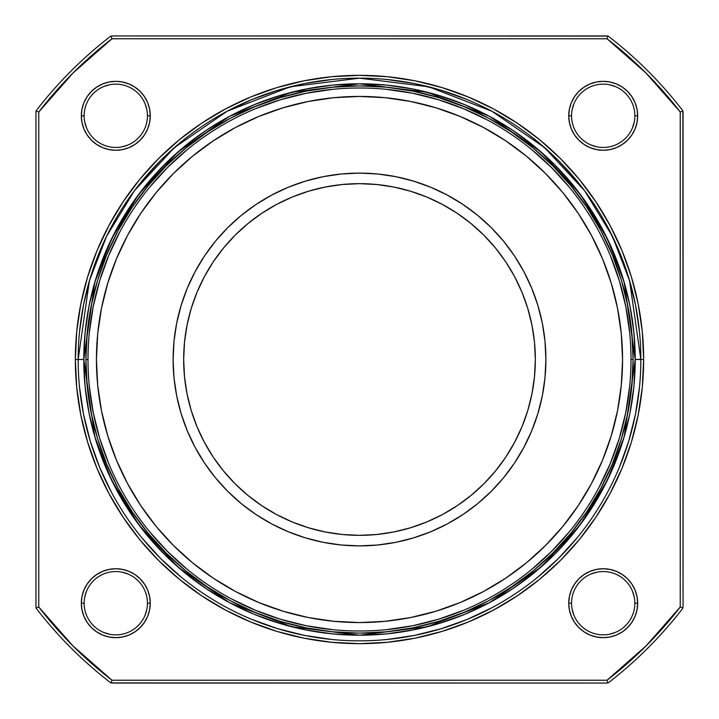 <?xml version="1.0" encoding="UTF-8"?>
<svg xmlns="http://www.w3.org/2000/svg" width="719" height="719" viewBox="0 0 719 719"><rect width="100%" height="100%" fill="white"/><g stroke="black" fill="none" stroke-linecap="round" stroke-linejoin="round"><path stroke-width="1.08" d="M531.961 393.805L534.496 376.738L535.34 359.5A175.84 175.84 0 0 1 359.5 535.34A175.84 175.84 0 0 1 183.66 359.5L184.504 342.262L187.039 325.195L191.227 308.46L197.042 292.211L204.421 276.608L213.291 261.806L223.573 247.947L235.158 235.158L247.947 223.573L261.806 213.291L276.608 204.421L292.211 197.042L308.46 191.227L325.195 187.039L342.262 184.504L359.5 183.66L376.738 184.504L393.805 187.039L410.54 191.227L426.789 197.042L442.392 204.421L457.194 213.291L471.053 223.573L483.842 235.158L495.427 247.947L505.709 261.806L514.579 276.608L521.958 292.211L527.773 308.46L531.961 325.195L534.496 342.262L535.34 359.5L534.496 376.738L531.961 393.805L527.773 410.54L521.958 426.789L514.579 442.392L505.709 457.194L495.427 471.053L483.842 483.842L471.053 495.427L457.194 505.709L442.392 514.579L426.789 521.958L410.54 527.773L393.805 531.961L376.738 534.496L359.5 535.34L342.262 534.496L325.195 531.961L308.46 527.773L292.211 521.958L276.608 514.579L261.806 505.709L247.947 495.427L235.158 483.842L223.573 471.053L213.291 457.194L204.421 442.392L197.042 426.789L191.227 410.54L187.039 393.805L184.504 376.738L183.66 359.5A175.84 175.84 0 0 1 359.5 183.66A175.84 175.84 0 0 1 535.34 359.5L534.496 342.262L531.961 325.195M195.137 271.602A186.392 186.392 0 0 0 173.108 359.5A186.392 186.392 0 0 1 359.5 173.108A186.392 186.392 0 0 1 545.892 359.5A186.392 186.392 0 0 0 523.863 271.602M514.552 256.054A186.392 186.392 0 0 0 462.946 204.448M447.398 195.137A186.392 186.392 0 0 0 271.602 195.137M256.054 204.448A186.392 186.392 0 0 0 204.448 256.054M127.524 235.446A263.064 263.064 0 0 0 96.436 359.5A263.064 263.064 0 0 1 359.5 96.436A263.064 263.064 0 0 1 622.564 359.5A263.064 263.064 0 0 0 591.476 235.446M578.328 213.498A263.064 263.064 0 0 0 505.502 140.672M483.554 127.524A263.064 263.064 0 0 0 235.446 127.524M213.498 140.672A263.064 263.064 0 0 0 140.672 213.498M87.997 359.32L87.997 359.5A271.503 271.503 0 0 0 359.5 631.003A271.503 271.503 0 0 0 631.003 359.5L633.106 359.5A273.606 273.606 0 0 1 359.5 633.106A273.606 273.606 0 0 1 85.894 359.5L87.997 359.5A271.503 271.503 0 0 0 359.5 631.003A271.503 271.503 0 0 0 631.003 359.5L633.106 359.5L631.794 332.681L627.858 306.123L621.333 280.077L612.282 254.796L600.805 230.52L587.001 207.494L571.003 185.924L552.974 166.026L533.076 147.997L511.506 131.999L488.48 118.195L464.204 106.718L438.923 97.667L412.877 91.142L386.319 87.206L359.5 85.894L332.681 87.206L306.123 91.142L280.077 97.667L254.796 106.718L230.52 118.195L207.494 131.999L185.924 147.997L166.026 166.026L147.997 185.924L131.999 207.494L118.195 230.52L106.718 254.796L97.667 280.077L91.142 306.123L87.206 332.681L85.894 359.5L87.206 386.319L91.142 412.877L97.667 438.923L106.718 464.204L118.195 488.48L131.999 511.506L147.997 533.076L166.026 552.974L185.924 571.003L207.494 587.001L230.52 600.805L254.796 612.282L280.077 621.333L306.123 627.858L332.681 631.794L359.5 633.106L386.319 631.794L412.877 627.858L438.923 621.333L464.204 612.282L488.48 600.805L511.506 587.001L533.076 571.003L552.974 552.974L571.003 533.076L587.001 511.506L600.805 488.48L612.282 464.204L621.333 438.923L627.858 412.877L631.794 386.319L633.106 359.5A273.606 273.606 0 0 0 359.5 85.894A273.606 273.606 0 0 0 85.894 359.5L87.997 359.5A271.503 271.503 0 0 1 359.5 87.997A271.503 271.503 0 0 1 631.003 359.5L631.003 359.32M640.845 359.32L635.219 359.5L624.191 436.703L607.339 480.319L580.08 524.933L540.796 567.237L489.253 602.783L427.374 626.734L359.5 635.219L291.626 626.734L229.747 602.783L178.204 567.237L138.92 524.933L111.661 480.319L94.809 436.703L83.781 359.5L94.809 282.297L111.661 238.681L138.92 194.067L178.204 151.763L229.747 116.217L291.626 92.266L359.5 83.781L427.374 92.266L489.253 116.217L540.796 151.763L580.08 194.067L607.339 238.681L624.191 282.297L635.219 359.5L640.845 359.5L629.592 280.725L612.399 236.209L584.574 190.688L544.499 147.53L491.895 111.256L428.758 86.81L359.5 78.155L290.242 86.81L227.105 111.256L174.501 147.53L134.426 190.688L106.601 236.209L89.408 280.725L78.155 359.5L83.781 359.5L85.103 332.475L89.075 305.71L95.654 279.466L104.767 253.987L116.334 229.523L130.247 206.317L146.361 184.585L164.534 164.534L184.585 146.361L206.317 130.247L229.523 116.334L253.987 104.767L279.466 95.654L305.71 89.075L332.475 85.103L359.5 83.781L386.525 85.103L413.29 89.075L439.534 95.654L465.013 104.767L489.477 116.334L512.683 130.247L534.415 146.361L554.466 164.534L572.639 184.585L588.753 206.317L602.666 229.523L614.233 253.987L623.346 279.466L629.925 305.71L633.897 332.475L635.219 359.5L633.897 386.525L629.925 413.29L623.346 439.534L614.233 465.013L602.666 489.477L588.753 512.683L572.639 534.415L554.466 554.466L534.415 572.639L512.683 588.753L489.477 602.666L465.013 614.233L439.534 623.346L413.29 629.925L386.525 633.897L359.5 635.219L332.475 633.897L305.71 629.925L279.466 623.346L253.987 614.233L229.523 602.666L206.317 588.753L184.585 572.639L164.534 554.466L146.361 534.415L130.247 512.683L116.334 489.477L104.767 465.013L95.654 439.534L89.075 413.29L85.103 386.525L83.781 359.5A275.719 275.719 0 0 1 359.5 83.781A275.719 275.719 0 0 1 635.219 359.5L640.845 359.5A281.345 281.345 0 0 0 359.5 78.155A281.345 281.345 0 0 0 78.155 359.5L78.155 359.32M147.449 603.223L147.449 603.205A31.654 31.654 0 0 0 115.795 571.551A31.654 31.654 0 0 0 84.141 603.205L84.141 603.205A31.654 31.654 0 0 0 115.795 634.859A31.654 31.654 0 0 0 147.449 603.205L150.262 603.205A34.467 34.467 0 0 1 115.795 637.672A34.467 34.467 0 0 1 81.328 603.205L84.141 603.205A31.654 31.654 0 0 0 115.795 634.859A31.654 31.654 0 0 0 147.449 603.205L150.262 603.205L149.597 596.482L147.638 590.02L144.447 584.062L140.169 578.831L134.938 574.553L128.98 571.362L122.518 569.403L115.795 568.738L109.072 569.403L102.601 571.362L96.652 574.553L91.421 578.831L87.134 584.062L83.952 590.02L81.993 596.482L81.328 603.205L81.993 609.928L83.952 616.399L87.134 622.348L91.421 627.579L96.652 631.866L102.601 635.048L109.072 637.007L115.795 637.672L122.518 637.007L128.98 635.048L134.938 631.866L140.169 627.579L144.447 622.348L147.638 616.399L149.597 609.928L150.262 603.205A34.467 34.467 0 0 0 115.795 568.738A34.467 34.467 0 0 0 81.328 603.205L84.141 603.205A31.654 31.654 0 0 1 115.795 571.551A31.654 31.654 0 0 1 147.449 603.205L150.262 603.205A34.467 34.467 0 0 1 115.795 637.672A34.467 34.467 0 0 1 81.328 603.205L84.141 603.223M147.449 115.777L147.449 115.795A31.654 31.654 0 0 0 115.795 84.141A31.654 31.654 0 0 0 84.141 115.795L84.141 115.795A31.654 31.654 0 0 0 115.795 147.449A31.654 31.654 0 0 0 147.449 115.795L150.262 115.795A34.467 34.467 0 0 1 115.795 150.262A34.467 34.467 0 0 1 81.328 115.795L84.141 115.795A31.654 31.654 0 0 0 115.795 147.449A31.654 31.654 0 0 0 147.449 115.795L150.262 115.795L149.597 109.072L147.638 102.601L144.447 96.652L140.169 91.421L134.938 87.134L128.98 83.952L122.518 81.993L115.795 81.328L109.072 81.993L102.601 83.952L96.652 87.134L91.421 91.421L87.134 96.652L83.952 102.601L81.993 109.072L81.328 115.795L81.993 122.518L83.952 128.98L87.134 134.938L91.421 140.169L96.652 144.447L102.601 147.638L109.072 149.597L115.795 150.262L122.518 149.597L128.98 147.638L134.938 144.447L140.169 140.169L144.447 134.938L147.638 128.98L149.597 122.518L150.262 115.795A34.467 34.467 0 0 0 115.795 81.328A34.467 34.467 0 0 0 81.328 115.795L84.141 115.795A31.654 31.654 0 0 1 115.795 84.141A31.654 31.654 0 0 1 147.449 115.795L150.262 115.795A34.467 34.467 0 0 1 115.795 150.262A34.467 34.467 0 0 1 81.328 115.795L84.141 115.777M642.292 387.352L643.658 359.5L640.845 359.5L643.658 359.5L642.292 331.648L638.202 304.065L631.426 277.013L622.034 250.76L610.107 225.55L595.772 201.626L579.163 179.229L560.434 158.566L539.771 139.837L517.374 123.228L493.45 108.893L468.24 96.966L441.987 87.574L414.935 80.798L387.352 76.708L359.5 75.342L331.648 76.708L304.065 80.798L277.013 87.574L250.76 96.966L225.55 108.893L201.626 123.228L179.229 139.837L158.566 158.566L139.837 179.229L123.228 201.626L108.893 225.55L96.966 250.76L87.574 277.013L80.798 304.065L76.708 331.648L75.342 359.5L83.781 359.5L75.342 359.5L76.708 387.352L80.798 414.935L87.574 441.987L96.966 468.24L108.893 493.45L123.228 517.374L139.837 539.771L158.566 560.434L179.229 579.163L201.626 595.772L225.55 610.107L250.76 622.034L277.013 631.426L304.065 638.202L331.648 642.292L359.5 643.658L387.352 642.292L414.935 638.202L441.987 631.426L468.24 622.034L493.45 610.107L517.374 595.772L539.771 579.163L560.434 560.434L579.163 539.771L595.772 517.374L610.107 493.45L622.034 468.24L631.426 441.987L638.202 414.935L642.292 387.352L643.658 359.5A284.158 284.158 0 0 1 359.5 643.658A284.158 284.158 0 0 1 75.342 359.5L76.708 387.352M571.551 603.223L571.551 603.187A31.654 31.654 0 0 0 603.205 634.859A31.654 31.654 0 0 0 634.859 603.205L637.672 603.205A34.467 34.467 0 0 1 603.205 637.672A34.467 34.467 0 0 1 568.738 603.205L571.551 603.205A31.654 31.654 0 0 0 603.205 634.859A31.654 31.654 0 0 0 634.859 603.205L634.859 603.223M571.551 115.777L571.551 115.813A31.654 31.654 0 0 0 603.205 147.449A31.654 31.654 0 0 0 634.859 115.795L637.672 115.795A34.467 34.467 0 0 1 603.205 150.262A34.467 34.467 0 0 1 568.738 115.795L571.551 115.795A31.654 31.654 0 0 0 603.205 147.449A31.654 31.654 0 0 0 634.859 115.795L634.859 115.777M571.551 115.795A31.654 31.654 0 0 1 603.205 84.141A31.654 31.654 0 0 1 634.859 115.795L637.672 115.795L637.007 109.072L635.048 102.601L631.866 96.652L627.579 91.421L622.348 87.134L616.399 83.952L609.928 81.993L603.205 81.328L596.482 81.993L590.02 83.952L584.062 87.134L578.831 91.421L574.553 96.652L571.362 102.601L569.403 109.072L568.738 115.795L569.403 122.518L571.362 128.98L574.553 134.938L578.831 140.169L584.062 144.447L590.02 147.638L596.482 149.597L603.205 150.262L609.928 149.597L616.399 147.638L622.348 144.447L627.579 140.169L631.866 134.938L635.048 128.98L637.007 122.518L637.672 115.795A34.467 34.467 0 0 0 603.205 81.328A34.467 34.467 0 0 0 568.738 115.795L571.551 115.795A31.654 31.654 0 0 1 603.205 84.141A31.654 31.654 0 0 1 634.859 115.795L637.672 115.795A34.467 34.467 0 0 1 603.205 150.262A34.467 34.467 0 0 1 568.738 115.795L571.551 115.795A31.654 31.654 0 0 0 603.205 147.449A31.654 31.654 0 0 0 634.859 115.795A31.654 31.654 0 0 0 603.205 84.141A31.654 31.654 0 0 0 571.551 115.795M608.741 36.534A407.952 407.952 0 0 1 682.466 110.259L683.05 111.975L683.05 607.025L682.466 608.741L683.05 607.025L682.897 111.068L683.05 607.025L682.466 608.741L682.897 607.932L680.237 607.025L680.237 111.975L682.897 111.068L682.466 110.259A407.952 407.952 0 0 0 608.741 36.534L607.932 36.103L608.741 36.534A407.952 407.952 0 0 1 682.466 110.259L682.897 111.068L680.237 111.975A405.139 405.139 0 0 0 607.025 38.763L607.932 36.103L607.025 35.95L111.975 35.95L111.068 36.103L111.975 38.763L111.068 36.103L111.975 35.95L607.025 35.95L608.741 36.534L607.932 36.103L607.025 38.763L111.975 38.763L111.068 36.103L111.975 38.763A405.139 405.139 0 0 0 38.763 111.975L36.103 111.068L35.95 111.975L36.103 111.068L38.763 111.975L38.763 607.025L36.103 607.932L38.763 607.025L38.763 111.975A405.139 405.139 0 0 1 111.975 38.763L607.025 38.763L607.932 36.103L607.025 38.763A405.139 405.139 0 0 1 680.237 111.975L682.897 111.068L680.237 111.975L682.897 111.068L680.237 111.975L680.237 607.025L645.977 645.977L607.025 680.237L111.975 680.237L73.023 645.977L38.763 607.025L38.763 111.975L73.023 73.023L111.975 38.763L607.025 38.763L645.977 73.023L680.237 111.975L680.237 607.025A405.139 405.139 0 0 1 607.025 680.237L111.975 680.237A405.139 405.139 0 0 1 38.763 607.025L36.103 607.932L36.534 608.741L35.95 607.025L35.95 111.975L35.95 607.025L36.534 608.741A407.952 407.952 0 0 0 110.259 682.466L111.068 682.897L111.975 680.237A405.139 405.139 0 0 1 38.763 607.025L36.103 607.932L35.95 607.025L35.95 111.975L36.103 111.068L38.763 111.975L36.103 111.068L38.763 111.975L36.103 111.068L36.534 110.259A407.952 407.952 0 0 1 110.259 36.534L111.068 36.103L110.259 36.534A407.952 407.952 0 0 0 36.534 110.259L36.399 110.447M637.672 603.205L637.007 596.482L635.048 590.02L631.866 584.062L627.579 578.831L622.348 574.553L616.399 571.362L609.928 569.403L603.205 568.738L596.482 569.403L590.02 571.362L584.062 574.553L578.831 578.831L574.553 584.062L571.362 590.02L569.403 596.482L568.738 603.205L569.403 609.928L571.362 616.399L574.553 622.348L578.831 627.579L584.062 631.866L590.02 635.048L596.482 637.007L603.205 637.672L609.928 637.007L616.399 635.048L622.348 631.866L627.579 627.579L631.866 622.348L635.048 616.399L637.007 609.928L637.672 603.205A34.467 34.467 0 0 0 603.205 568.738A34.467 34.467 0 0 0 568.738 603.205L571.551 603.205A31.654 31.654 0 0 1 603.205 571.551A31.654 31.654 0 0 1 634.859 603.205L637.672 603.205A34.467 34.467 0 0 1 603.205 637.672A34.467 34.467 0 0 1 568.738 603.205L571.551 603.205A31.654 31.654 0 0 1 603.205 571.551A31.654 31.654 0 0 1 634.859 603.205L637.672 603.205A34.467 34.467 0 0 0 603.205 568.738A34.467 34.467 0 0 0 568.738 603.205M78.155 359.68L78.155 359.5A281.345 281.345 0 0 0 359.5 640.845A281.345 281.345 0 0 0 640.845 359.5L643.658 359.5L642.292 331.648M387.352 76.708L359.5 75.342L331.648 76.708M76.708 331.648L75.342 359.5L78.155 359.5A281.345 281.345 0 0 0 359.5 640.845A281.345 281.345 0 0 0 640.845 359.5L640.845 359.68M331.648 642.292L359.5 643.658L387.352 642.292M682.466 608.741A407.952 407.952 0 0 1 608.741 682.466A407.952 407.952 0 0 0 682.466 608.741A407.952 407.952 0 0 1 608.741 682.466L607.025 683.05L111.068 682.897L607.025 683.05L607.932 682.897L607.025 680.237L607.932 682.897L607.025 680.237L607.932 682.897L608.741 682.466L607.025 683.05L111.975 683.05L110.259 682.466A407.952 407.952 0 0 1 36.534 608.741A407.952 407.952 0 0 0 110.259 682.466L111.068 682.897L111.975 680.237L111.068 682.897L111.975 680.237L607.025 680.237L607.932 682.897L607.025 680.237A405.139 405.139 0 0 0 680.237 607.025L682.897 607.932M591.09 145.04L597.031 146.838M632.45 127.91L634.248 121.969M615.32 86.55L609.379 84.752M573.96 103.68L572.162 109.621M591.09 573.96L597.031 572.162M632.45 591.09L634.248 597.031M615.32 632.45L609.379 634.248M573.96 615.32L572.162 609.379M103.68 632.45L109.621 634.248M145.04 615.32L146.838 609.379M127.91 573.96L121.969 572.162M86.55 591.09L84.752 597.031M103.68 86.55L109.621 84.752M145.04 103.68L146.838 109.621M127.91 145.04L121.969 146.838M86.55 127.91L84.752 121.969M643.658 359.5A284.158 284.158 0 0 0 359.5 75.342A284.158 284.158 0 0 0 75.342 359.5A284.158 284.158 0 0 0 359.5 643.658A284.158 284.158 0 0 0 643.658 359.5A284.158 284.158 0 0 0 359.5 75.342A284.158 284.158 0 0 0 75.342 359.5M79.503 331.926L83.557 304.613L90.27 277.831L99.573 251.83M142.011 181.017L160.553 160.553L181.017 142.011M226.871 111.373L251.83 99.573L277.831 90.27L304.613 83.557L331.926 79.503M387.074 79.503L414.387 83.557L441.169 90.27L467.17 99.573M537.983 142.011L558.447 160.553L576.989 181.017M607.627 226.871L619.427 251.83L628.73 277.831L635.443 304.613L639.497 331.926M639.497 387.074L635.443 414.387L628.73 441.169L619.427 467.17M576.989 537.983L558.447 558.447L537.983 576.989M492.129 607.627L467.17 619.427L441.169 628.73L414.387 635.443L387.074 639.497M331.926 639.497L304.613 635.443L277.831 628.73L251.83 619.427M181.017 576.989L160.553 558.447L142.011 537.983M111.373 492.129L99.573 467.17L90.27 441.169L83.557 414.387L79.503 387.074M631.003 359.68L631.003 359.5A271.503 271.503 0 0 1 359.5 631.003A271.503 271.503 0 0 1 87.997 359.5A271.503 271.503 0 0 1 359.5 87.997A271.503 271.503 0 0 1 631.003 359.5L633.106 359.5A273.606 273.606 0 0 1 359.5 633.106A273.606 273.606 0 0 1 85.894 359.5L87.997 359.68M99.689 280.689L108.668 255.605L99.689 280.689L93.218 306.537L89.309 332.888M438.311 99.689L463.396 108.668L438.311 99.689L412.463 93.218L386.112 89.309M619.311 438.311L610.332 463.396L619.311 438.311L625.782 412.463L629.691 386.112M280.689 619.311L255.605 610.332L280.689 619.311L306.537 625.782L332.888 629.691M629.691 332.888L625.782 306.537L619.311 280.689L610.332 255.605M569.376 187.264L551.482 167.518L531.736 149.624M487.482 120.055L463.396 108.668M332.888 89.309L306.537 93.218L280.689 99.689L255.605 108.668M187.264 149.624L167.518 167.518L149.624 187.264M120.055 231.518L108.668 255.605M89.309 386.112L93.218 412.463L99.689 438.311L108.668 463.396M149.624 531.736L167.518 551.482L187.264 569.376M231.518 598.945L255.605 610.332M386.112 629.691L412.463 625.782L438.311 619.311L463.396 610.332M531.736 569.376L551.482 551.482L569.376 531.736M598.945 487.482L610.332 463.396M140.771 213.354L156.149 192.62L140.771 213.354L127.506 235.49L116.46 258.831L107.769 283.133L101.496 308.181L97.703 333.715L96.436 359.5L97.703 385.285L101.496 410.819L107.769 435.867L116.46 460.169L127.506 483.51L140.771 505.646L156.149 526.38L173.486 545.514L192.62 562.851L213.354 578.229L192.62 562.851M195.963 153.444L213.309 140.798M505.646 140.771L526.38 156.149L505.646 140.771L483.51 127.506L460.169 116.46L435.867 107.769L410.819 101.496L385.285 97.703L359.5 96.436L333.715 97.703L308.181 101.496L283.133 107.769L258.831 116.46L235.49 127.506L213.354 140.771L192.62 156.149L173.486 173.486L156.149 192.62M565.556 195.963L578.202 213.309M578.229 505.646L562.851 526.38L578.229 505.646L591.494 483.51L602.54 460.169L611.231 435.867L617.504 410.819L621.297 385.285L622.564 359.5A263.064 263.064 0 0 1 591.476 483.554M523.037 565.556L505.691 578.202M153.444 523.037L140.798 505.691M578.328 505.502A263.064 263.064 0 0 1 505.502 578.328M483.554 591.476A263.064 263.064 0 0 1 235.446 591.476M213.498 578.328A263.064 263.064 0 0 1 140.672 505.502M127.524 483.554A263.064 263.064 0 0 1 359.5 96.436A263.064 263.064 0 0 1 622.564 359.5A263.064 263.064 0 0 1 359.5 622.564A263.064 263.064 0 0 1 96.436 359.5A263.064 263.064 0 0 0 359.5 622.564A263.064 263.064 0 0 0 622.564 359.5L621.297 333.715L617.504 308.181L611.231 283.133L602.54 258.831L591.494 235.49L578.229 213.354L562.851 192.62L545.514 173.486L526.38 156.149M213.354 578.229L235.49 591.494L258.831 602.54L283.133 611.231L308.181 617.504L333.715 621.297L359.5 622.564L385.285 621.297L410.819 617.504L435.867 611.231L460.169 602.54L483.51 591.494L505.646 578.229L526.38 562.851L545.514 545.514L562.851 526.38M174.519 336.591L176.685 323.137L174.007 341.228L173.108 359.5L174.007 377.772L176.685 395.863L174.007 377.772M336.591 174.519L323.137 176.685L341.228 174.007L323.137 176.685L305.395 181.134L288.166 187.3L271.638 195.119L255.946 204.52L241.251 215.412L227.698 227.698L215.412 241.251L204.52 255.946L195.119 271.638L187.3 288.166L181.134 305.395L176.685 323.137L174.007 341.228M382.409 174.519L395.863 176.685L377.772 174.007L359.5 173.108L341.228 174.007M544.481 336.591L542.315 323.137L544.993 341.228L542.315 323.137L537.866 305.395L531.701 288.166L523.881 271.638L514.48 255.946L503.588 241.251L491.302 227.698L477.749 215.412L463.054 204.52L447.362 195.119L430.834 187.3L413.605 181.134L395.863 176.685L377.772 174.007M544.481 382.409L542.315 395.863L544.993 377.772L545.892 359.5A186.392 186.392 0 0 1 523.863 447.398M382.409 544.481L395.863 542.315L377.772 544.993L395.863 542.315L413.605 537.866L430.834 531.701L447.362 523.881L463.054 514.48L477.749 503.588L491.302 491.302L503.588 477.749L514.48 463.054L523.881 447.362L531.701 430.834L537.866 413.605L542.315 395.863L544.993 377.772M336.591 544.481L323.137 542.315L341.228 544.993L359.5 545.892L377.772 544.993M514.552 462.946A186.392 186.392 0 0 1 462.946 514.552M447.398 523.863A186.392 186.392 0 0 1 271.602 523.863M256.054 514.552A186.392 186.392 0 0 1 204.448 462.946M195.137 447.398A186.392 186.392 0 0 1 359.5 173.108A186.392 186.392 0 0 1 545.892 359.5A186.392 186.392 0 0 1 359.5 545.892A186.392 186.392 0 0 1 173.108 359.5A186.392 186.392 0 0 0 359.5 545.892A186.392 186.392 0 0 0 545.892 359.5L544.993 341.228M174.519 382.409L176.685 395.863L181.134 413.605L187.3 430.834L195.119 447.362L204.52 463.054L215.412 477.749L227.698 491.302L241.251 503.588L255.946 514.48L271.638 523.881L288.166 531.701L305.395 537.866L323.137 542.315L341.228 544.993M181.134 305.395L187.3 288.166M537.866 413.605L531.701 430.834M305.395 537.866L288.166 531.701M471.053 223.573L457.194 213.291L442.392 204.421M393.805 187.039L376.738 184.504L359.5 183.66L342.262 184.504L325.195 187.039M223.573 247.947L213.291 261.806L204.421 276.608M187.039 325.195L184.504 342.262L183.66 359.5L184.504 376.738L187.039 393.805M197.042 426.789L204.421 442.392M247.947 495.427L261.806 505.709L276.608 514.579M325.195 531.961L342.262 534.496L359.5 535.34L376.738 534.496L393.805 531.961M495.427 471.053L505.709 457.194L514.579 442.392M110.447 682.601L111.068 682.897L111.975 680.237L111.068 682.897L110.259 682.466M535.34 359.5A175.84 175.84 0 0 1 359.5 535.34A175.84 175.84 0 0 1 183.66 359.5A175.84 175.84 0 0 1 359.5 183.66A175.84 175.84 0 0 1 535.34 359.5M640.845 359.5A281.345 281.345 0 0 0 359.5 78.155A281.345 281.345 0 0 0 78.155 359.5A281.345 281.345 0 0 0 359.5 640.845A281.345 281.345 0 0 0 640.845 359.5M84.141 603.205A31.654 31.654 0 0 0 115.795 634.859A31.654 31.654 0 0 0 147.449 603.205A31.654 31.654 0 0 0 115.795 571.551A31.654 31.654 0 0 0 84.141 603.205M84.141 115.795A31.654 31.654 0 0 0 115.795 147.449A31.654 31.654 0 0 0 147.449 115.795A31.654 31.654 0 0 0 115.795 84.141A31.654 31.654 0 0 0 84.141 115.795M571.551 603.205A31.654 31.654 0 0 0 603.205 634.859A31.654 31.654 0 0 0 634.859 603.205A31.654 31.654 0 0 0 603.205 571.551A31.654 31.654 0 0 0 571.551 603.205M637.672 115.795A34.467 34.467 0 0 0 603.205 81.328A34.467 34.467 0 0 0 568.738 115.795M150.262 115.795A34.467 34.467 0 0 0 115.795 81.328A34.467 34.467 0 0 0 81.328 115.795M150.262 603.205A34.467 34.467 0 0 0 115.795 568.738A34.467 34.467 0 0 0 81.328 603.205M607.932 36.103L111.975 35.95L110.259 36.534A407.952 407.952 0 0 0 36.534 110.259L36.103 111.068M38.763 607.025L36.103 607.932L38.763 607.025M635.219 359.5A275.719 275.719 0 0 1 359.5 635.219A275.719 275.719 0 0 1 83.781 359.5M633.106 359.5A273.606 273.606 0 0 0 359.5 85.894A273.606 273.606 0 0 0 85.894 359.5M87.997 359.5A271.503 271.503 0 0 1 359.5 87.997A271.503 271.503 0 0 1 631.003 359.5"/></g></svg>
